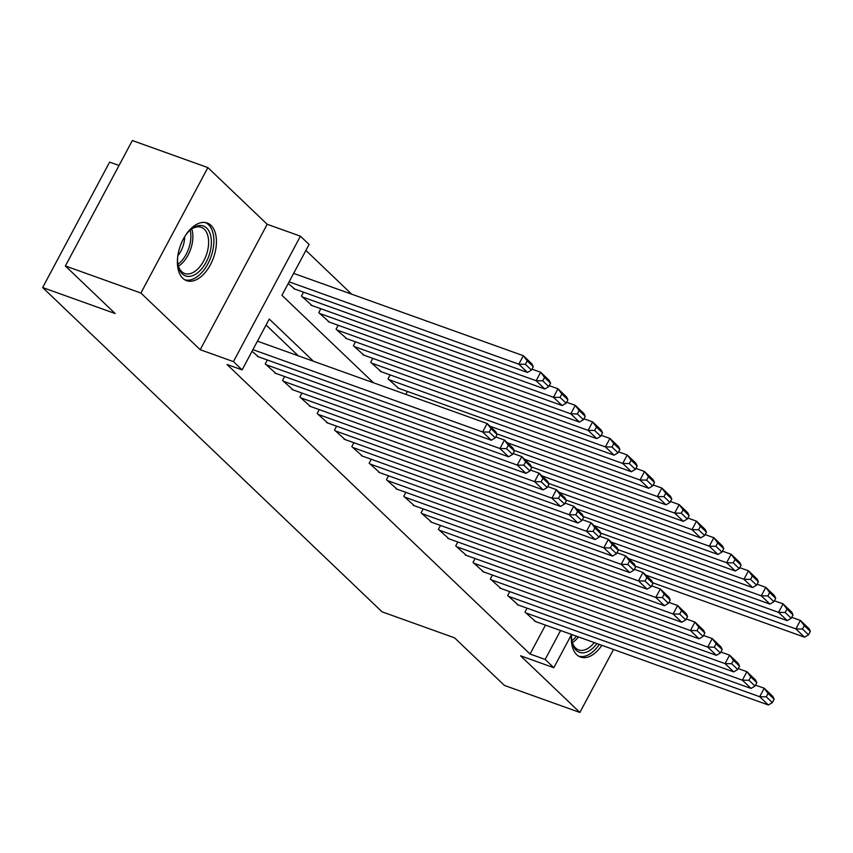 <?xml version="1.0" encoding="UTF-8"?>
<svg xmlns="http://www.w3.org/2000/svg" width="853" height="853" viewBox="0 0 853 853"><rect width="100%" height="100%" fill="white"/><g stroke="black" fill="none" stroke-linecap="round" stroke-linejoin="round"><path stroke-width="1.28" d="M571.499 634.568A30.612 17.614 109.7 0 0 576.745 654.688A30.612 17.614 109.7 0 0 580.53 657.055A30.612 17.614 109.7 0 0 601.866 645.316M211.022 225.384A30.612 17.614 109.7 0 0 207.236 223.017A30.612 17.614 109.7 0 0 181.742 242.327A30.612 17.614 109.7 0 0 182.787 278.27A30.612 17.614 109.7 0 0 186.572 280.648A30.612 17.614 109.7 0 0 212.066 261.327A30.612 17.614 109.7 0 0 211.022 225.384M119.025 165.482L109.621 162.113L42.65 287.546L382.059 611.836L454.564 637.831L504.358 685.396L579.88 712.468L613.51 649.485M42.65 287.546L115.155 313.541L65.372 265.965L132.354 140.532L207.876 167.604L140.905 293.037L200.21 349.709L233.445 361.619L300.427 236.185L309.085 244.459L281.927 295.309L373.454 382.762M200.21 349.709L267.192 224.275L207.876 167.604M267.192 224.275L300.427 236.185M351.681 294.178L305.896 250.43M65.372 265.965L140.905 293.037M527.069 608.168L524.979 612.07L535.609 621.57M509.753 591.619L507.663 595.522L518.293 605.022M492.437 575.071L490.347 578.984L500.978 588.474M475.121 558.534L473.031 562.436L483.651 571.926M457.805 541.986L455.715 545.888L466.335 555.388M440.489 525.437L438.399 529.34L449.019 538.84M423.173 508.889L421.083 512.802L431.703 522.292M405.847 492.352L403.768 496.254L414.387 505.744M388.531 475.803L386.452 479.706L397.071 489.206M371.215 459.255L369.136 463.158L379.756 472.658M353.899 442.718L351.82 446.62L362.44 456.11M336.583 426.169L334.504 430.072L345.124 439.562M319.267 409.621L317.177 413.524L327.808 423.024M301.951 393.073L299.861 396.986L310.492 406.476M284.635 376.536L282.546 380.438L293.176 389.928M267.32 359.987L265.23 363.89L275.85 373.379M288.239 283.484L294.743 289.039M303.519 292.184L301.44 296.087L312.059 305.577M320.835 308.733L318.755 312.635L329.375 322.125M338.151 325.27L336.071 329.183L346.691 338.673M355.466 341.818L353.387 345.721L364.007 355.221M372.793 358.367L370.703 362.269L381.323 371.759M390.109 374.915L388.019 378.817L398.639 388.307M405.857 394.374L407.425 391.452M313.435 361.245L269.26 319.043L242.103 369.893L227.005 364.476L530.044 654.027L545.483 625.11M298.326 355.829L266.072 325.014M252.04 351.287L258.534 356.842M596.972 643.557A26.496 15.247 -70.3 0 1 571.99 641.467A26.496 15.247 -70.3 0 1 571.574 634.461L553.81 667.707L520.575 655.797L579.88 712.468M553.81 667.707L545.152 659.433L560.592 630.516M530.044 654.027L545.152 659.433M242.103 369.893L233.445 361.619M252.914 349.655L482.627 431.981L487.148 423.514L257.435 341.179M257.435 356.447L491.285 440.255L482.627 431.981L489.206 432.087L495.273 437.888L497.075 434.497L491.019 428.696L489.206 432.087M491.019 428.696L487.148 423.514L495.806 431.778L497.075 434.497M495.273 437.888L491.285 440.255M289.114 281.853L518.827 364.188L527.485 372.452L293.645 288.645M525.405 364.284L518.827 364.188L523.347 355.712L532.005 363.975L533.285 366.694L527.218 360.894L525.405 364.284L531.472 370.085L533.285 366.694M293.645 273.376L523.347 355.712L527.218 360.894M527.485 372.452L531.472 370.085M185.08 236.014A26.496 15.247 -70.3 0 1 190.731 229.628A26.496 15.247 -70.3 0 1 206.703 228.082A26.496 15.247 -70.3 0 1 206.17 262.138A26.496 15.247 -70.3 0 1 182.265 273.845A26.496 15.247 -70.3 0 1 178.032 265.059A26.496 15.247 -70.3 0 1 177.723 256.54M177.893 264.238A24.534 14.117 109.7 0 0 181.668 271.617A24.534 14.117 109.7 0 0 184.696 273.514A24.534 14.117 109.7 0 0 205.125 258.032A24.534 14.117 109.7 0 0 204.293 229.233A24.534 14.117 109.7 0 0 201.255 227.335A24.534 14.117 109.7 0 0 190.112 230.171M184.706 279.763A30.42 17.508 109.7 0 0 209.731 259.994A30.42 17.508 109.7 0 0 208.516 224.691A30.42 17.508 109.7 0 0 205.221 222.516M184.674 236.676A19.31 11.121 -70.3 0 1 177.829 255.761M578.665 656.17A30.42 17.508 109.7 0 0 599.328 644.41M571.851 640.646A24.534 14.117 109.7 0 0 578.654 649.922A24.534 14.117 109.7 0 0 594.242 642.586M266.093 364.721L499.943 448.529L504.464 440.052L495.774 436.939M274.751 372.996L508.601 456.803L499.943 448.529L506.522 448.635L512.589 454.425L514.391 451.034L508.335 445.245L506.522 448.635M508.335 445.245L504.464 440.052L513.122 448.326L514.391 451.034M512.589 454.425L508.601 456.803M283.42 381.259L517.259 465.077L521.78 456.6L513.09 453.487M292.078 389.533L525.917 473.351L517.259 465.077L523.838 465.184L529.905 470.973L531.707 467.583L525.651 461.793L523.838 465.184M525.651 461.793L521.78 456.6L530.438 464.874L531.707 467.583M529.905 470.973L525.917 473.351M300.736 397.807L534.575 481.625L539.096 473.148L530.406 470.035M309.394 406.081L543.233 489.899L534.575 481.625L541.154 481.732L547.221 487.521L549.033 484.131L542.966 478.341L541.154 481.732M542.966 478.341L539.096 473.148L547.754 481.423L549.033 484.131M547.221 487.521L543.233 489.899M318.052 414.355L551.891 498.163L556.412 489.697L547.722 486.573M326.71 422.63L560.549 506.437L551.891 498.163L558.47 498.269L564.537 504.07L566.349 500.679L560.282 494.879L558.47 498.269M560.282 494.879L556.412 489.697L565.07 497.96L566.349 500.679M564.537 504.07L560.549 506.437M302.303 296.919L536.142 380.726L544.8 389L310.961 305.193M542.732 380.833L536.142 380.726L540.663 372.249L549.332 380.523L550.601 383.232L544.534 377.442L542.732 380.833L548.788 386.622L550.601 383.232M531.973 369.136L540.663 372.249L544.534 377.442M544.8 389L548.788 386.622M319.619 313.456L553.458 397.274L562.116 405.548L328.277 321.73M560.048 397.381L553.458 397.274L557.99 388.797L566.648 397.071L567.917 399.78L561.85 393.99L560.048 397.381L566.104 403.17L567.917 399.78M549.289 385.684L557.99 388.797L561.85 393.99M562.116 405.548L566.104 403.17M336.935 330.004L570.774 413.822L579.432 422.096L345.593 338.278M577.364 413.929L570.774 413.822L575.306 405.346L583.964 413.62L585.233 416.328L579.166 410.538L577.364 413.929L583.42 419.719L585.233 416.328M566.605 402.232L575.306 405.346L579.166 410.538M579.432 422.096L583.42 419.719M354.251 346.553L588.09 430.36L596.748 438.634L362.909 354.827M594.68 430.466L588.09 430.36L592.622 421.894L601.28 430.157L602.549 432.876L596.492 427.076L594.68 430.466L600.736 436.267L602.549 432.876M583.921 418.77L592.622 421.894L596.492 427.076M596.748 438.634L600.736 436.267M335.368 430.904L569.207 514.711L573.728 506.234L565.038 503.121M344.026 439.167L577.865 522.985L569.207 514.711L575.796 514.817L581.853 520.607L583.665 517.217L577.598 511.427L575.796 514.817M577.598 511.427L573.728 506.234L582.386 514.508L583.665 517.217M581.853 520.607L577.865 522.985M371.567 363.101L605.406 446.908L614.064 455.182L380.225 371.364M611.996 447.015L605.406 446.908L609.938 438.431L618.596 446.705L619.864 449.414L613.808 443.624L611.996 447.015L618.052 452.804L619.864 449.414M601.237 435.318L609.938 438.431L613.808 443.624M614.064 455.182L618.052 452.804M352.684 447.441L586.523 531.259L591.054 522.782L582.354 519.669M361.341 455.715L595.181 539.533L586.523 531.259L593.112 531.366L599.169 537.155L600.981 533.765L594.914 527.975L593.112 531.366M594.914 527.975L591.054 522.782L599.712 531.056L600.981 533.765M599.169 537.155L595.181 539.533M388.883 379.638L622.722 463.456L631.391 471.73L397.541 387.912M629.311 463.563L622.722 463.456L627.254 454.98L635.911 463.254L637.18 465.962L631.124 460.172L629.311 463.563L635.368 469.353L637.18 465.962M618.564 451.866L627.254 454.98L631.124 460.172M631.391 471.73L635.368 469.353M369.999 463.989L603.839 547.807L608.37 539.331L599.67 536.217M378.657 472.263L612.497 556.081L603.839 547.807L610.428 547.914L616.484 553.704L618.297 550.313L612.23 544.523L610.428 547.914M612.23 544.523L608.37 539.331L617.028 547.605L618.297 550.313M616.484 553.704L612.497 556.081M489.974 426.212L640.049 480.004L648.706 488.279L496.755 433.814M646.627 480.111L640.049 480.004L644.569 471.528L653.227 479.802L654.496 482.51L648.44 476.72L646.627 480.111L652.684 485.901L654.496 482.51M635.88 468.414L644.569 471.528L648.44 476.72M648.706 488.279L652.684 485.901M387.315 480.538L621.155 564.345L625.686 555.879L616.986 552.755M395.973 488.812L629.813 572.619L621.155 564.345L627.744 564.451L633.8 570.241L635.613 566.861L629.557 561.061L627.744 564.451M629.557 561.061L625.686 555.879L634.344 564.142L635.613 566.861M633.8 570.241L629.813 572.619M507.3 442.76L657.364 496.542L666.022 504.816L514.082 450.363M663.943 496.649L657.364 496.542L661.885 488.076L670.543 496.339L671.812 499.058L665.756 493.258L663.943 496.649L670.01 502.438L671.812 499.058M653.195 484.952L661.885 488.076L665.756 493.258M666.022 504.816L670.01 502.438M524.616 459.309L674.68 513.09L683.338 521.364L531.398 466.911M681.259 513.197L674.68 513.09L679.201 504.613L687.859 512.888L689.128 515.596L683.072 509.806L681.259 513.197L687.326 518.987L689.128 515.596M670.511 501.5L679.201 504.613L683.072 509.806M683.338 521.364L687.326 518.987M541.932 475.846L691.996 529.638L700.654 537.912L548.714 483.448M698.575 529.745L691.996 529.638L696.517 521.162L705.175 529.436L706.455 532.144L700.388 526.354L698.575 529.745L704.642 535.535L706.455 532.144M687.827 518.048L696.517 521.162L700.388 526.354M700.654 537.912L704.642 535.535M559.248 492.394L709.312 546.187L717.97 554.461L566.029 499.997M715.891 546.293L709.312 546.187L713.833 537.71L722.491 545.984L723.77 548.692L717.704 542.903L715.891 546.293L721.958 552.083L723.77 548.692M705.143 534.596L713.833 537.71L717.704 542.903M717.97 554.461L721.958 552.083M576.564 508.942L726.628 562.724L735.286 570.998L583.345 516.545M733.207 562.831L726.628 562.724L731.149 554.258L739.807 562.522L741.086 565.24L735.019 559.44L733.207 562.831L739.274 568.62L741.086 565.24M722.459 551.134L731.149 554.258L735.019 559.44M735.286 570.998L739.274 568.62M593.88 525.491L743.944 579.272L752.602 587.546L600.661 533.082M750.533 579.379L743.944 579.272L748.465 570.796L757.133 579.07L758.402 581.778L752.335 575.988L750.533 579.379L756.59 585.169L758.402 581.778M739.775 567.682L748.465 570.796L752.335 575.988M752.602 587.546L756.59 585.169M611.196 542.028L761.26 595.82L769.918 604.095L617.977 549.631M767.849 595.927L761.26 595.82L765.791 587.344L774.449 595.618L775.718 598.326L769.651 592.536L767.849 595.927L773.906 601.717L775.718 598.326M757.091 584.23L765.791 587.344L769.651 592.536M769.918 604.095L773.906 601.717M628.512 558.576L778.576 612.369L787.234 620.632L635.293 566.179M785.165 612.475L778.576 612.369L783.107 603.892L791.765 612.166L793.034 614.874L786.967 609.085L785.165 612.475L791.221 618.265L793.034 614.874M774.407 600.779L783.107 603.892L786.967 609.085M787.234 620.632L791.221 618.265M645.828 575.125L795.892 628.906L804.55 637.18L652.609 582.727M802.481 629.013L795.892 628.906L800.423 620.43L809.081 628.704L810.35 631.412L804.294 625.622L802.481 629.013L808.537 634.803L810.35 631.412M791.723 617.316L800.423 620.43L804.294 625.622M804.55 637.18L808.537 634.803M404.631 497.086L638.47 580.893L643.002 572.416L634.301 569.303M413.289 505.349L647.128 589.167L638.47 580.893L645.06 581L651.116 586.789L652.929 583.399L646.873 577.609L645.06 581M646.873 577.609L643.002 572.416L651.66 580.69L652.929 583.399M651.116 586.789L647.128 589.167M421.947 513.623L655.786 597.441L660.318 588.965L651.617 585.851M430.605 521.897L664.444 605.715L655.786 597.441L662.376 597.548L668.432 603.338L670.245 599.947L664.188 594.157L662.376 597.548M664.188 594.157L660.318 588.965L668.976 597.239L670.245 599.947M668.432 603.338L664.444 605.715M439.263 530.171L673.113 613.989L677.634 605.513L668.944 602.399M447.921 538.446L681.771 622.264L673.113 613.989L679.692 614.096L685.748 619.886L687.561 616.495L681.504 610.705L679.692 614.096M681.504 610.705L677.634 605.513L686.292 613.787L687.561 616.495M685.748 619.886L681.771 622.264M456.579 546.72L690.429 630.527L694.95 622.061L686.26 618.937M465.237 554.994L699.087 638.801L690.429 630.527L697.008 630.634L703.075 636.423L704.877 633.033L698.82 627.243L697.008 630.634M698.82 627.243L694.95 622.061L703.608 630.324L704.877 633.033M703.075 636.423L699.087 638.801M473.895 563.268L707.745 647.075L712.266 638.598L703.576 635.485M482.553 571.531L716.403 655.349L707.745 647.075L714.324 647.182L720.39 652.971L722.192 649.581L716.136 643.791L714.324 647.182M716.136 643.791L712.266 638.598L720.924 646.873L722.192 649.581M720.39 652.971L716.403 655.349M491.221 579.805L725.061 663.623L729.582 655.147L720.892 652.033M499.879 588.08L733.719 671.897L725.061 663.623L731.639 663.73L737.706 669.52L739.508 666.129L733.452 660.339L731.639 663.73M733.452 660.339L729.582 655.147L738.24 663.421L739.508 666.129M737.706 669.52L733.719 671.897M508.537 596.354L742.377 680.172L746.897 671.695L738.208 668.571M517.195 604.628L751.035 688.435L742.377 680.172L748.955 680.278L755.022 686.068L756.835 682.677L750.768 676.887L748.955 680.278M750.768 676.887L746.897 671.695L755.555 679.969L756.835 682.677M755.022 686.068L751.035 688.435M525.853 612.902L759.692 696.709L764.213 688.232L755.523 685.119M534.511 621.176L768.35 704.983L759.692 696.709L766.271 696.816L772.338 702.605L774.151 699.215L768.084 693.425L766.271 696.816M768.084 693.425L764.213 688.232L772.871 696.506L774.151 699.215M772.338 702.605L768.35 704.983M191.776 228.999A24.534 14.117 -70.3 0 1 178.437 266.211M177.904 264.291A23.724 13.659 109.7 0 0 190.144 230.139M578.505 636.935A24.534 14.117 -70.3 0 1 572.395 642.618M571.862 640.699A23.724 13.659 109.7 0 0 576.5 636.221"/></g></svg>
